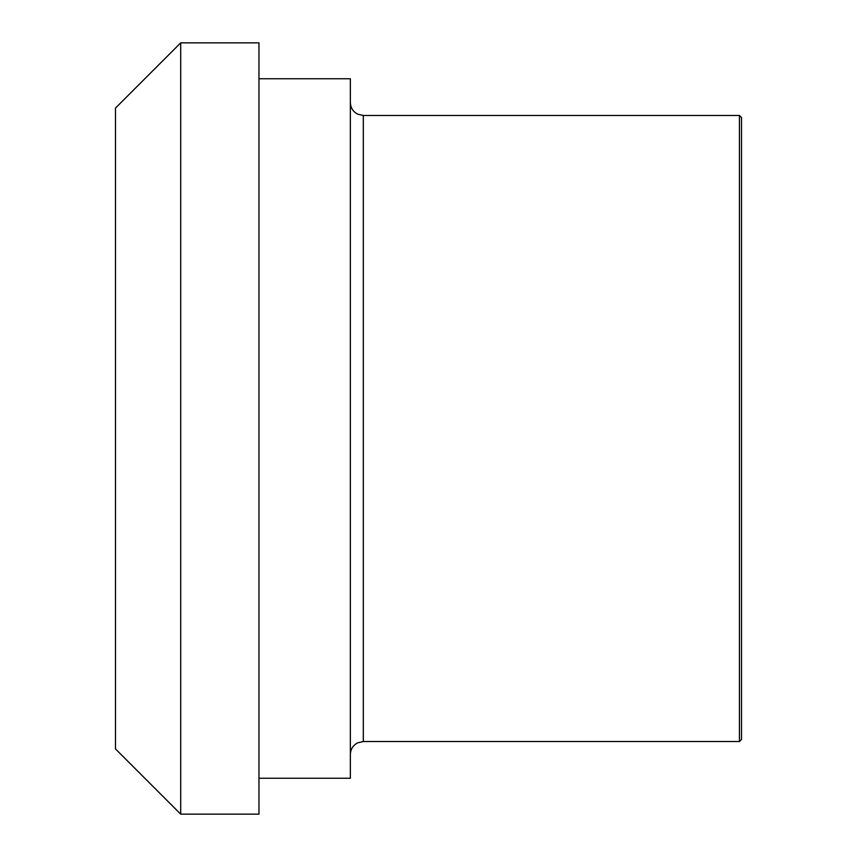 <?xml version="1.0" encoding="UTF-8"?>
<svg xmlns="http://www.w3.org/2000/svg" width="857" height="857" viewBox="0 0 857 857"><rect width="100%" height="100%" fill="white"/><g stroke="black" fill="none" stroke-linecap="round" stroke-linejoin="round"><path stroke-width="1.29" d="M180.709 42.85L115.47 108.089L115.47 748.911L180.709 814.15L180.709 42.85L258.964 42.85L258.964 814.15L180.709 814.15M739.441 741.53L741.53 739.441L741.53 117.559L739.441 115.47L739.441 741.53L363.304 741.53L357.615 742.848C352.988 745.344 350.577 749.211 350.363 754.471M258.964 78.748L350.363 78.748L350.363 778.252L258.964 778.252M739.441 115.47L363.304 115.47L363.304 741.53M363.304 115.47L357.615 114.152C352.988 111.656 350.577 107.789 350.363 102.529"/></g></svg>
